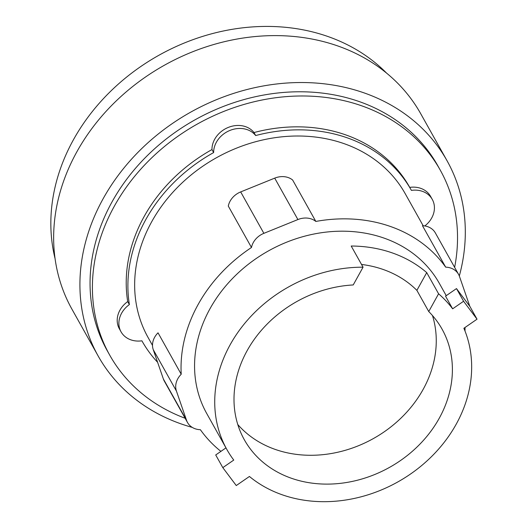 <?xml version="1.0" encoding="UTF-8"?>
<svg xmlns="http://www.w3.org/2000/svg" width="528" height="528" viewBox="0 0 528 528"><rect width="100%" height="100%" fill="white"/><g stroke="black" fill="none" stroke-linecap="round" stroke-linejoin="round"><path stroke-width="0.79" d="M237.791 424.545A113.282 94.994 150.8 0 0 423.106 389.453A113.282 94.994 150.8 0 0 432.472 315.539M428.743 311.546A113.282 94.994 -29.2 0 1 442.042 329.102A113.282 94.994 -29.2 0 1 439.237 418.268A113.282 94.994 -29.2 0 1 340.085 483.384A113.282 94.994 -29.2 0 1 244.352 439.791A113.282 94.994 -29.2 0 1 247.157 350.632A113.282 94.994 -29.2 0 1 353.219 284.948L363.059 267.194L351.199 246.022A133.274 111.758 -29.2 0 1 426.723 272.613L438.583 293.792L428.743 311.546L416.882 290.367A113.282 94.994 150.8 0 0 361.522 264.449M456.489 288.585L463.584 301.257L452.635 308.821L445.54 296.149L456.489 288.585L469.94 306.511L477.035 319.183L463.584 301.257M225.964 447.883L215.714 454.964L222.809 467.636L236.267 485.555L249.421 476.467A133.274 111.758 150.8 0 0 456.185 424.235A133.274 111.758 150.8 0 0 463.881 328.271L477.035 319.183M416.882 290.367L426.723 272.613M363.059 267.194A133.274 111.758 150.8 0 0 230.208 344.659A133.274 111.758 150.8 0 0 226.908 449.559A133.274 111.758 150.8 0 0 233.759 460.073L222.809 467.636M452.635 308.821A133.274 111.758 150.8 0 0 438.583 293.792M181.223 374.246L158.03 332.825A18.414 15.437 150.8 0 0 153.245 349.661L163.376 378.985A18.414 15.437 150.8 0 0 164.32 381.097L187.513 422.512A18.414 15.437 -29.2 0 1 186.569 420.407L176.438 391.083A18.414 15.437 -29.2 0 1 181.223 374.246A147.305 123.519 -29.2 0 1 198.152 304.458A147.305 123.519 -29.2 0 1 251.48 247.493L228.294 206.072A18.414 15.437 150.8 0 1 240.682 191.915L274.705 178.141A18.414 15.437 150.8 0 1 292.637 180.015L315.83 221.437A147.305 123.519 -29.2 0 1 445.678 267.155L422.486 225.74A18.414 15.437 150.8 0 1 435.356 232.934L458.548 274.355A18.414 15.437 -29.2 0 1 459.492 276.461L469.623 305.785A18.414 15.437 -29.2 0 1 469.795 306.313M251.48 247.493A18.414 15.437 -29.2 0 1 263.875 233.336L297.898 219.556A18.414 15.437 -29.2 0 1 315.83 221.437M226.908 449.559L206.745 413.543A133.274 111.758 -29.2 0 1 210.045 308.642A133.274 111.758 -29.2 0 1 326.693 232.043A133.274 111.758 -29.2 0 1 439.316 283.318L446.233 295.673M386.536 73.069A194.911 163.436 150.8 0 0 73.484 139.676A194.911 163.436 150.8 0 0 55.077 258.661M220.909 451.374A147.305 123.519 -29.2 0 1 200.383 429.706A18.414 15.437 -29.2 0 1 187.513 422.512M445.678 267.155A18.414 15.437 -29.2 0 1 458.548 274.355M465.01 327.492A147.305 123.519 -29.2 0 1 465.003 331.016M152.506 345.404L148.117 337.564A147.305 123.519 -29.2 0 1 151.767 221.621A147.305 123.519 -29.2 0 1 280.698 136.957A147.305 123.519 -29.2 0 1 405.181 193.631L423.172 225.773M459.32 275.986A199.907 167.627 150.8 0 0 447.038 160.73L420.77 113.804A199.907 167.627 150.8 0 0 251.836 36.894A199.907 167.627 150.8 0 0 76.87 151.793A199.907 167.627 150.8 0 0 71.92 309.137L98.188 356.057A199.907 167.627 150.8 0 0 192.265 427.403M157.621 362.32A154.321 129.4 -29.2 0 1 141.999 340.989A154.321 129.4 -29.2 0 1 141.9 340.811A23.674 19.853 -29.2 0 1 121.037 331.808A23.674 19.853 -29.2 0 1 129.38 304.583A154.321 129.4 -29.2 0 1 145.82 219.529A154.321 129.4 -29.2 0 1 213.642 152.566A23.674 19.853 -29.2 0 1 229.951 130.429A23.674 19.853 -29.2 0 1 255.677 135.551A154.321 129.4 -29.2 0 1 411.299 190.205A154.321 129.4 -29.2 0 1 411.398 190.384A23.674 19.853 -29.2 0 1 432.26 199.386A23.674 19.853 -29.2 0 1 424.802 225.958M447.038 160.73A199.907 167.627 150.8 0 0 278.111 83.813A199.907 167.627 150.8 0 0 103.138 198.719A199.907 167.627 150.8 0 0 98.188 356.057M409.721 187.387A23.674 19.853 -29.2 0 1 430.577 196.383L432.26 199.386M213.642 152.566L211.966 149.569A23.674 19.853 -29.2 0 1 228.274 127.426A23.674 19.853 -29.2 0 1 253.994 132.548A154.321 129.4 -29.2 0 1 409.616 187.202L411.299 190.205M253.994 132.548L255.677 135.551M121.037 331.808L119.361 328.805A23.674 19.853 -29.2 0 1 127.703 301.58A154.321 129.4 -29.2 0 1 144.137 216.526A154.321 129.4 -29.2 0 1 211.966 149.569M127.703 301.58L129.38 304.583M185.13 418.262A189.394 158.809 -29.2 0 1 109.718 355.126L107.362 350.922A189.394 158.809 -29.2 0 1 112.055 201.854A189.394 158.809 -29.2 0 1 277.82 92.994A189.394 158.809 -29.2 0 1 437.87 165.865L440.22 170.069A189.394 158.809 -29.2 0 1 454.634 267.359M109.718 355.126A189.394 158.809 -29.2 0 1 114.404 206.059A189.394 158.809 -29.2 0 1 280.17 97.198A189.394 158.809 -29.2 0 1 440.22 170.069M186.569 420.407L163.376 378.985M176.438 391.083L153.245 349.661M263.875 233.336L240.682 191.915M297.898 219.556L274.705 178.141"/></g></svg>
